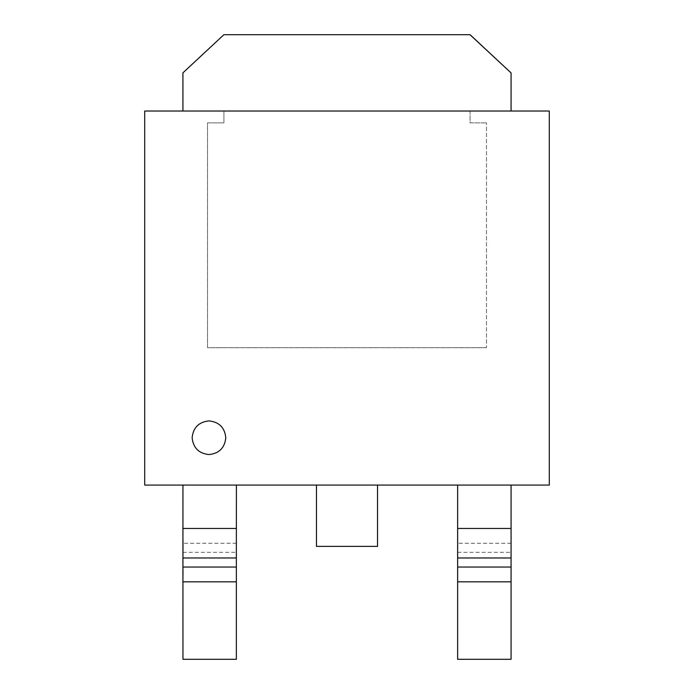 <?xml version="1.0" encoding="UTF-8"?>
<svg xmlns="http://www.w3.org/2000/svg" width="694" height="694" viewBox="0 0 694 694"><rect width="100%" height="100%" fill="white"/><g stroke="black" fill="none" stroke-linecap="round" stroke-linejoin="round"><path stroke-width="0.52" stroke-dasharray="3.47 2.6" d="M182.93 111.023L511.07 111.023L182.93 111.023L182.93 72.922L223.919 34.7M486.485 347.694L207.515 347.694L207.515 122.864L223.919 122.864L223.919 111.023L223.919 122.864L207.515 122.864L207.515 347.694L486.485 347.694L486.485 122.864L486.485 347.694M511.07 72.922L511.07 111.023M470.081 111.023L470.081 122.864L486.485 122.864L470.081 122.864L470.081 111.023M225.802 437.732C224.735 427.582 219.122 421.969 208.972 420.902C198.822 421.969 193.21 427.582 192.134 437.732C193.21 447.882 198.822 453.494 208.972 454.57C219.122 453.494 224.735 447.882 225.802 437.732M144.708 111.023L549.292 111.023L549.292 485.071L144.708 485.071L144.708 111.023M511.07 543.255L457.641 543.255L457.641 659.3L511.07 659.3L511.07 485.071L457.641 485.071L457.641 543.211M457.641 485.071L511.07 485.071M236.359 581.832L182.93 581.832L182.964 659.3L236.359 659.3L236.359 485.071L182.99 485.071L182.99 528.464M236.359 528.464L182.93 528.464L182.99 540.487M182.982 555.139L182.99 569.809M182.947 485.071L236.402 485.071M316.473 485.071L377.527 485.071L316.473 485.071L316.473 546.378L377.527 546.378L377.527 485.071M511.07 581.832L457.641 581.832M457.641 552.329L511.07 552.329M457.641 528.464L511.07 528.464M182.93 552.329L236.359 552.329M236.359 543.255L182.93 543.255"/><path stroke-width="1.04" d="M470.081 34.7L223.919 34.7L470.081 34.7L511.07 72.922L470.038 34.752M182.93 72.922L182.93 111.023M511.07 111.023L511.07 72.922M223.919 34.7L182.886 72.87M225.802 437.732C224.735 427.582 219.122 421.969 208.972 420.902C198.822 421.969 193.21 427.582 192.134 437.732C193.21 447.882 198.822 453.494 208.972 454.57C219.122 453.494 224.735 447.882 225.802 437.732M144.708 485.071L549.292 485.071L549.292 111.023L144.708 111.023L144.708 485.071M511.07 485.071L511.07 557.95M457.641 557.976L511.07 557.976L511.07 567.05L457.641 567.05L457.641 485.071M511.07 567.093L511.07 659.3L457.641 659.3L457.641 567.093M236.402 485.071L236.359 557.95M182.93 557.976L236.359 557.976L236.359 567.05L182.93 567.05L182.947 485.071M236.359 567.093L236.359 659.3L182.964 659.3L182.93 567.05M182.99 540.487L182.982 555.139M182.99 569.809L182.93 581.832L236.359 581.832M316.473 485.071L316.473 546.378L377.527 546.378L377.527 485.071M457.641 581.832L511.07 581.832M511.07 528.464L457.641 528.464M236.359 528.464L182.93 528.464"/></g></svg>
